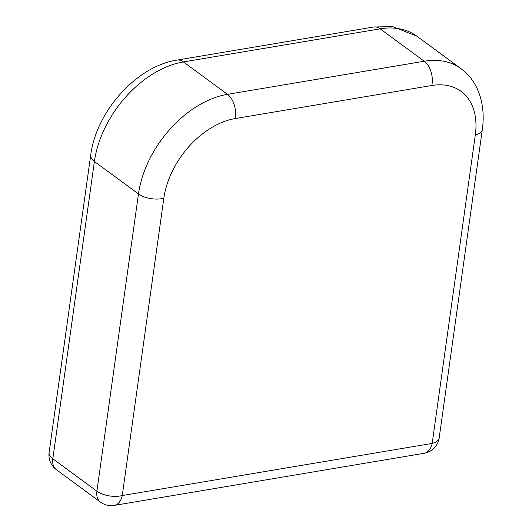 <?xml version="1.0" encoding="UTF-8"?>
<svg xmlns="http://www.w3.org/2000/svg" width="532" height="532" viewBox="0 0 532 532"><rect width="100%" height="100%" fill="white"/><g stroke="black" fill="none" stroke-linecap="round" stroke-linejoin="round"><path stroke-width="0.8" d="M431.791 85.499A72.884 48.153 -53.7 0 1 475.302 135.015L432.183 443.415L122.26 495.538A18.221 8.658 -172 0 1 96.904 491.202L138.473 193.914L94.397 161.495L52.828 458.79L96.904 491.202A18.221 12.037 -53.7 0 0 100.448 502.108A18.221 18.221 0 0 0 114.267 505.4A18.221 11.305 -99.5 0 0 122.26 495.538L163.829 198.243A72.884 48.153 -53.7 0 1 235.038 118.589L431.791 85.499A18.221 11.305 -99.5 0 0 424.23 61.246L380.154 28.834L183.4 61.925L227.477 94.337L424.23 61.246A91.105 60.189 -53.7 0 1 460.898 68.588C476.931 79.86 486.108 102.629 482.331 129.429A18.221 8.658 -172 0 1 475.302 135.015M439.206 437.836A18.221 8.658 -172 0 1 432.183 443.415A18.221 11.305 -99.5 0 1 424.184 453.277A18.221 18.221 0 0 0 439.206 437.836L482.331 129.429M163.829 198.243A18.221 8.658 -172 0 1 138.473 193.914A91.105 60.189 -53.7 0 1 227.477 94.337A18.221 11.305 80.5 0 1 235.038 118.589M373.67 27.012L392.736 26.6L416.822 36.176A91.105 60.189 -53.7 0 0 380.154 28.834A18.221 11.305 -99.5 0 0 373.67 27.012L176.923 60.103A18.221 11.305 80.5 0 1 183.4 61.925A91.105 60.189 -53.7 0 0 94.397 161.495A18.221 8.658 -172 0 1 90.693 155.204L49.124 452.499A18.221 18.221 0 0 0 56.372 469.696L100.448 502.108M56.372 469.696A18.221 12.037 126.3 0 1 52.828 458.79A18.221 8.658 -172 0 1 49.124 452.499M424.184 453.277L114.267 505.4M416.822 36.176L460.898 68.588M176.923 60.103C136.485 66.161 96.132 111.654 90.693 155.204"/></g></svg>
